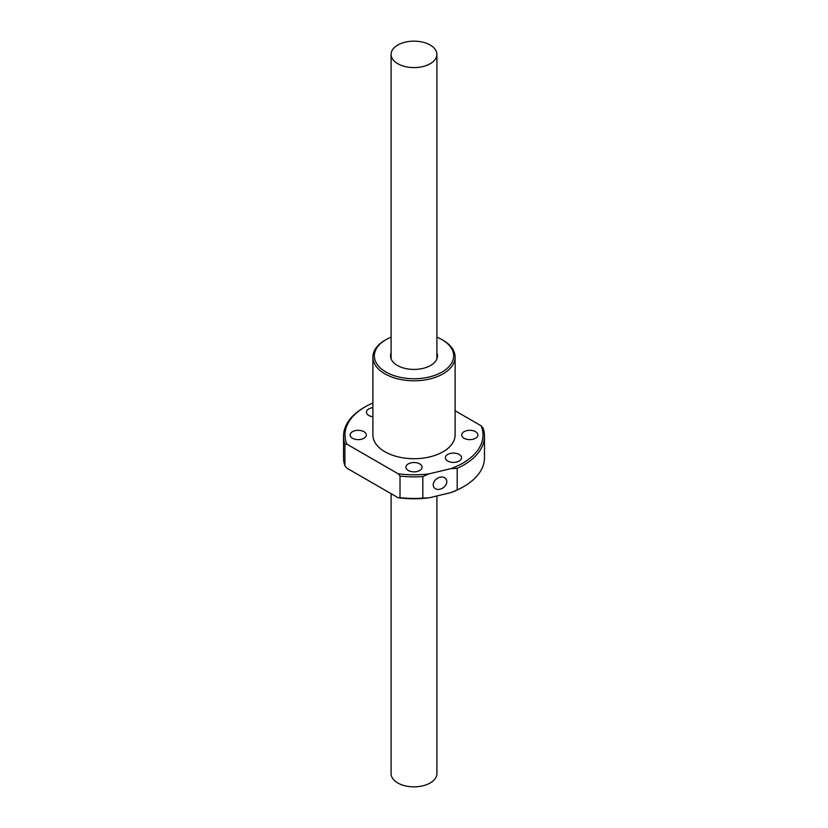 <?xml version="1.0" encoding="UTF-8"?>
<svg xmlns="http://www.w3.org/2000/svg" width="828" height="828" viewBox="0 0 828 828"><rect width="100%" height="100%" fill="white"/><g stroke="black" fill="none" stroke-linecap="round" stroke-linejoin="round"><path stroke-width="1.24" d="M436.905 495.951L436.905 773.631A22.905 13.227 180 0 1 422.766 785.844A22.905 13.227 180 0 1 397.802 782.977A22.905 13.227 180 0 1 391.095 773.631L391.095 493.685M397.802 63.715A22.905 13.227 0 0 0 422.766 66.582A22.905 13.227 0 0 0 436.905 54.369A22.905 13.227 0 0 0 430.198 45.022A22.905 13.227 0 0 0 405.234 42.156A22.905 13.227 0 0 0 391.095 54.369A22.905 13.227 0 0 0 397.802 63.715M391.095 352.842A23.494 13.558 0 0 0 390.505 355.864A23.494 13.558 0 0 0 397.388 365.448A23.494 13.558 0 0 0 422.994 368.388A23.494 13.558 0 0 0 437.494 355.864A23.494 13.558 0 0 0 436.905 352.842M446.799 481.606A7.338 5.537 144.3 0 0 445.981 478.946A7.338 5.537 144.3 0 0 438.354 477.808A7.338 5.537 144.3 0 0 433.23 484.846A7.338 5.537 144.3 0 0 434.048 487.506A7.338 5.537 144.3 0 0 441.676 488.634A7.338 5.537 144.3 0 0 446.799 481.606M436.905 337.182A39.64 22.884 180 0 1 442.028 339.677L442.028 339.677A39.64 22.884 180 0 1 442.028 372.041A39.64 22.884 180 0 1 385.972 372.041A39.64 22.884 180 0 1 385.972 339.677A39.64 22.884 180 0 1 391.095 337.182M443.073 340.277L442.028 339.677L443.073 340.277A41.11 23.733 180 0 1 455.11 357.054A41.11 23.733 180 0 1 429.732 378.986A41.11 23.733 180 0 1 384.927 373.842A41.11 23.733 180 0 1 372.89 357.054A41.11 23.733 180 0 1 384.927 340.277L385.972 339.677M455.11 357.054L455.11 434.979A41.11 23.733 180 0 1 429.732 456.901A41.11 23.733 180 0 1 384.927 451.757A41.11 23.733 180 0 1 372.89 434.979L372.89 357.054M408.287 470.49A8.073 4.657 180 0 1 405.927 467.189A8.073 4.657 180 0 1 410.905 462.883A8.073 4.657 180 0 1 419.713 463.897A8.073 4.657 180 0 1 422.073 467.189A8.073 4.657 180 0 1 417.095 471.494A8.073 4.657 180 0 1 408.287 470.49M464.084 438.271A8.073 4.657 180 0 1 461.714 434.979A8.073 4.657 180 0 1 466.702 430.674A8.073 4.657 180 0 1 475.5 431.678A8.073 4.657 180 0 1 477.87 434.979A8.073 4.657 180 0 1 472.881 439.285A8.073 4.657 180 0 1 464.084 438.271M352.5 438.271A8.073 4.657 180 0 1 350.13 434.979A8.073 4.657 180 0 1 355.119 430.674A8.073 4.657 180 0 1 363.916 431.678A8.073 4.657 180 0 1 366.286 434.979A8.073 4.657 180 0 1 361.298 439.285A8.073 4.657 180 0 1 352.5 438.271M372.89 416.763A8.073 4.657 180 0 1 368.843 415.501A8.073 4.657 180 0 1 366.473 412.199A8.073 4.657 180 0 1 372.89 407.635M447.741 461.051A8.073 4.657 180 0 1 445.371 457.76A8.073 4.657 180 0 1 450.36 453.444A8.073 4.657 180 0 1 459.157 454.458A8.073 4.657 180 0 1 461.527 457.76A8.073 4.657 180 0 1 456.538 462.065A8.073 4.657 180 0 1 447.741 461.051M346.849 444.16L344.924 444.253A70.473 40.686 180 0 1 343.527 436.18A70.473 40.686 180 0 1 364.165 407.407L365.21 406.807A69.003 39.837 0 0 0 346.849 444.16L398.092 473.74A69.003 39.837 0 0 0 429.049 473.854L422.839 476.545L422.839 498.125L429.049 497.835L450.981 492.588L457.191 489.907L457.191 468.327L450.981 468.617L429.049 473.854M343.527 436.18L343.527 457.76A70.473 40.686 0 0 0 344.924 465.822L346.849 468.141L398.092 497.721A69.003 39.837 0 0 0 429.049 497.835M344.924 444.253L344.924 465.822M422.839 498.125A70.473 40.686 180 0 1 400.017 497.638L400.017 476.059A70.473 40.686 0 0 0 422.839 476.545M400.017 476.059L398.092 473.74M372.89 402.977A69.003 39.837 0 0 0 365.21 406.807M450.981 468.617A69.003 39.837 0 0 0 481.151 425.799L455.11 410.76M481.151 425.799L483.076 428.107A70.473 40.686 180 0 1 484.473 436.18A70.473 40.686 180 0 1 457.191 468.327M484.473 436.18L484.473 457.76A70.473 40.686 180 0 1 463.835 486.522A70.473 40.686 180 0 1 457.191 489.907M463.835 486.522L462.79 487.123A69.003 39.837 180 0 1 450.981 492.588M398.092 497.721L400.017 497.638M436.905 358.876L436.905 54.369M391.095 358.876L391.095 54.369"/></g></svg>
